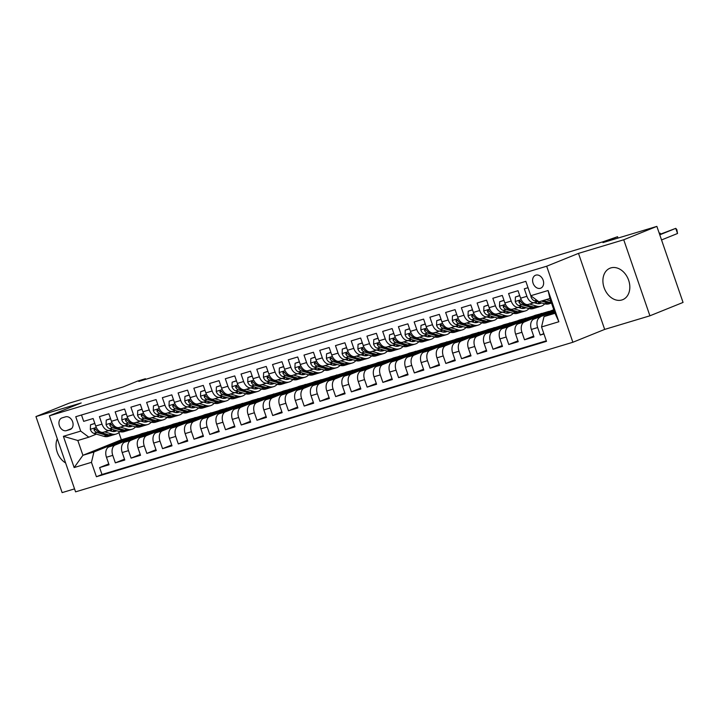 <?xml version="1.0" encoding="UTF-8"?>
<svg xmlns="http://www.w3.org/2000/svg" width="719" height="719" viewBox="0 0 719 719"><rect width="100%" height="100%" fill="white"/><g stroke="black" fill="none" stroke-linecap="round" stroke-linejoin="round"><path stroke-width="1.08" d="M610.844 267.908A16.968 12.798 -112 0 0 610.009 268.205A16.968 12.798 -112 0 0 604.284 288.184A16.968 12.798 -112 0 0 621.881 299.967A16.968 12.798 -112 0 0 622.717 299.679A16.968 12.798 -112 0 0 628.442 279.691A16.968 12.798 -112 0 0 610.844 267.908M57.286 438.752A16.968 12.798 -112 0 0 65.618 462.964M535.853 275.143A6.965 5.249 -112 0 0 535.511 275.26A6.965 5.249 -112 0 0 533.165 283.457A6.965 5.249 -112 0 0 540.382 288.292A6.965 5.249 -112 0 0 540.724 288.175A6.965 5.249 -112 0 0 543.079 279.979A6.965 5.249 -112 0 0 535.853 275.143M649.913 315.803L683.05 302.429L656.869 226.386L623.733 239.769L578.489 253.376L546.674 266.219L572.863 342.262L604.67 329.41L649.913 315.803L623.733 239.769M546.674 266.219L49.386 415.807L75.567 491.85L572.863 342.262M49.386 415.807L81.193 402.964L35.95 416.571L62.131 492.614L74.542 488.884M35.95 416.571L69.087 403.197L122.985 386.984L137.563 381.097L145.436 378.724L138.803 381.403L603.052 241.755L617.549 236.713L602.971 242.6L656.869 226.386M528.025 287.699L524.322 288.813L526.91 296.309L520.61 298.205A8.7 5.707 73.3 0 0 528.42 304.398L534.72 302.51A8.7 5.707 -106.7 0 1 526.91 296.309M520.61 298.205L518.031 290.701L508.585 293.541L511.173 301.045L504.873 302.942A8.7 5.707 73.3 0 0 512.683 309.134L518.983 307.238A8.7 5.707 -106.7 0 1 511.173 301.045M504.873 302.942L502.293 295.437L492.848 298.277L495.436 305.782L489.136 307.678A8.7 5.707 73.3 0 0 496.946 313.87L503.246 311.974A8.7 5.707 -106.7 0 1 495.436 305.782M489.136 307.678L486.556 300.174L477.11 303.014L479.699 310.518L473.399 312.406A8.7 5.707 73.3 0 0 481.209 318.598L487.509 316.711A8.7 5.707 -106.7 0 1 479.699 310.518M473.399 312.406L470.819 304.91L461.373 307.75L463.962 315.246L457.661 317.142A8.7 5.707 73.3 0 0 465.472 323.334L471.772 321.438A8.7 5.707 -106.7 0 1 463.962 315.246M457.661 317.142L455.082 309.637L445.636 312.477L448.225 319.982L441.924 321.878A8.7 5.707 73.3 0 0 449.735 328.071L456.035 326.174A8.7 5.707 -106.7 0 1 448.225 319.982M441.924 321.878L439.345 314.374L429.899 317.214L432.487 324.718L426.187 326.606A8.7 5.707 73.3 0 0 433.997 332.807L440.298 330.911A8.7 5.707 -106.7 0 1 432.487 324.718M426.187 326.606L423.608 319.11L414.162 321.95L416.75 329.446L410.45 331.342A8.7 5.707 73.3 0 0 418.26 337.535L424.561 335.647A8.7 5.707 -106.7 0 1 416.75 329.446M410.45 331.342L407.871 323.838L398.425 326.687L401.013 334.182L394.713 336.079A8.7 5.707 73.3 0 0 402.523 342.271L408.823 340.375A8.7 5.707 -106.7 0 1 401.013 334.182M394.713 336.079L392.134 328.574L382.688 331.414L385.276 338.919L378.976 340.815A8.7 5.707 73.3 0 0 386.786 347.007L393.086 345.111A8.7 5.707 -106.7 0 1 385.276 338.919M378.976 340.815L376.397 333.31L366.951 336.15L369.539 343.655L363.239 345.542A8.7 5.707 73.3 0 0 371.049 351.735L377.349 349.847A8.7 5.707 -106.7 0 1 369.539 343.655M363.239 345.542L360.659 338.047L351.214 340.887L353.802 348.382L347.502 350.279A8.7 5.707 73.3 0 0 355.312 356.471L361.612 354.575A8.7 5.707 -106.7 0 1 353.802 348.382M347.502 350.279L344.922 342.774L335.476 345.614L338.065 353.119L331.765 355.015A8.7 5.707 73.3 0 0 339.575 361.208L345.875 359.311A8.7 5.707 -106.7 0 1 338.065 353.119M331.765 355.015L329.185 347.511L319.739 350.351L322.328 357.855L316.027 359.743A8.7 5.707 73.3 0 0 323.838 365.944L330.138 364.048A8.7 5.707 -106.7 0 1 322.328 357.855M316.027 359.743L313.448 352.247L304.002 355.087L306.591 362.583L300.29 364.479A8.7 5.707 73.3 0 0 308.1 370.671L314.401 368.784A8.7 5.707 -106.7 0 1 306.591 362.583M300.29 364.479L297.711 356.983L288.265 359.824L290.853 367.319L284.553 369.215A8.7 5.707 73.3 0 0 292.363 375.408L298.664 373.512A8.7 5.707 -106.7 0 1 290.853 367.319M284.553 369.215L281.974 361.711L272.528 364.551L275.116 372.056L268.816 373.952A8.7 5.707 73.3 0 0 276.626 380.144L282.927 378.248A8.7 5.707 -106.7 0 1 275.116 372.056M268.816 373.952L266.237 366.447L256.791 369.287L259.379 376.792L253.079 378.679A8.7 5.707 73.3 0 0 260.889 384.872L267.189 382.984A8.7 5.707 -106.7 0 1 259.379 376.792M253.079 378.679L250.5 371.184L241.054 374.024L243.642 381.519L237.342 383.416A8.7 5.707 73.3 0 0 245.152 389.608L251.452 387.712A8.7 5.707 -106.7 0 1 243.642 381.519M237.342 383.416L234.762 375.911L225.317 378.751L227.905 386.256L221.605 388.152A8.7 5.707 73.3 0 0 229.415 394.345L235.715 392.448A8.7 5.707 -106.7 0 1 227.905 386.256M221.605 388.152L219.025 380.648L209.58 383.488L212.168 390.992L205.868 392.88A8.7 5.707 73.3 0 0 213.678 399.081L219.978 397.185A8.7 5.707 -106.7 0 1 212.168 390.992M205.868 392.88L203.288 385.384L193.842 388.224L196.431 395.72L190.131 397.616A8.7 5.707 73.3 0 0 197.941 403.808L204.241 401.921A8.7 5.707 -106.7 0 1 196.431 395.72M190.131 397.616L187.551 390.12L178.105 392.96L180.694 400.456L174.393 402.352A8.7 5.707 73.3 0 0 182.204 408.545L188.504 406.648A8.7 5.707 -106.7 0 1 180.694 400.456M174.393 402.352L171.814 394.848L162.368 397.688L164.957 405.192L158.656 407.089A8.7 5.707 73.3 0 0 166.466 413.281L172.767 411.385A8.7 5.707 -106.7 0 1 164.957 405.192M158.656 407.089L156.077 399.584L146.631 402.424L149.219 409.929L142.919 411.816A8.7 5.707 73.3 0 0 150.729 418.009L157.03 416.121A8.7 5.707 -106.7 0 1 149.219 409.929M142.919 411.816L140.34 404.321L130.894 407.161L133.482 414.656L127.182 416.553A8.7 5.707 73.3 0 0 134.992 422.745L141.292 420.858A8.7 5.707 -106.7 0 1 133.482 414.656M127.182 416.553L124.603 409.048L115.157 411.888L117.745 419.393L111.445 421.289A8.7 5.707 73.3 0 0 119.255 427.481L125.555 425.585A8.7 5.707 -106.7 0 1 117.745 419.393M111.445 421.289L108.866 413.784L99.42 416.625L102.008 424.129A8.7 5.707 73.3 0 0 109.818 430.322A8.7 5.707 73.3 0 0 110.142 430.205L112.155 429.396M138.461 436.604L138.237 435.948L148.177 431.939L141.814 433.629L108.937 446.894A8.7 5.707 73.3 0 0 106.466 457.257L109.054 464.762L99.608 467.602L108.758 463.908M148.105 431.733L115.238 445.007A8.7 5.707 73.3 0 0 112.766 455.37L115.346 462.865L124.495 459.171M115.346 462.865L124.791 460.025L122.203 452.53A8.7 5.707 73.3 0 1 124.675 442.167L157.551 428.892L163.842 426.996L130.975 440.271L124.675 442.167M169.936 427.131L169.711 426.484L179.651 422.466L173.288 424.156L140.412 437.431A8.7 5.707 73.3 0 0 137.94 447.793L140.529 455.289L131.083 458.129L140.232 454.435M185.673 422.395L185.448 421.747L195.388 417.739L189.025 419.42L156.149 432.694A8.7 5.707 73.3 0 0 153.677 443.057L156.266 450.561L146.82 453.401L155.969 449.708M201.41 417.667L201.185 417.02L211.125 413.003L204.762 414.692L171.886 427.967A8.7 5.707 73.3 0 0 169.414 438.32L172.003 445.825L162.557 448.665L171.706 444.971M217.147 412.931L216.922 412.284L226.862 408.266L220.499 409.956L187.623 423.23A8.7 5.707 73.3 0 0 185.151 433.593L187.74 441.089L178.294 443.929L187.443 440.235M232.884 408.194L232.659 407.547L242.6 403.539L236.236 405.219L203.36 418.494A8.7 5.707 73.3 0 0 200.889 428.857L203.477 436.361L194.031 439.201L203.18 435.507M248.621 403.458L248.397 402.811L258.337 398.802L251.974 400.492L219.097 413.758A8.7 5.707 73.3 0 0 216.626 424.12L219.214 431.625L209.768 434.465L218.918 430.771M264.358 398.73L264.134 398.083L274.074 394.066L267.711 395.756L234.834 409.03A8.7 5.707 73.3 0 0 232.363 419.384L234.951 426.888L225.505 429.728L234.655 426.034M280.095 393.994L279.871 393.347L289.811 389.33L283.448 391.019L250.572 404.294A8.7 5.707 73.3 0 0 248.1 414.656L250.688 422.152L241.242 424.992L250.392 421.298M295.833 389.258L295.608 388.611L305.548 384.602L299.185 386.283L266.309 399.557A8.7 5.707 73.3 0 0 263.837 409.92L266.425 417.424L256.98 420.264L266.129 416.571M311.57 384.53L311.345 383.883L321.285 379.866L314.922 381.555L282.046 394.821A8.7 5.707 73.3 0 0 279.574 405.183L282.163 412.688L272.717 415.528L281.866 411.834M327.307 379.794L327.082 379.147L337.022 375.129L330.659 376.819L297.783 390.093A8.7 5.707 73.3 0 0 295.311 400.456L297.9 407.952L288.454 410.792L297.603 407.098M343.044 375.057L342.819 374.41L352.759 370.393L346.396 372.083L313.52 385.357A8.7 5.707 73.3 0 0 311.048 395.72L313.637 403.224L304.191 406.064L313.34 402.37M358.781 370.321L358.556 369.674L368.496 365.665L362.133 367.355L329.257 380.621A8.7 5.707 73.3 0 0 326.786 390.983L329.374 398.488L319.928 401.328L329.077 397.634M374.518 365.594L374.293 364.946L384.234 360.929L377.87 362.619L344.994 375.893A8.7 5.707 73.3 0 0 342.523 386.247L345.111 393.751L335.665 396.591L344.814 392.898M390.255 360.857L390.031 360.21L399.971 356.193L393.608 357.882L360.731 371.157A8.7 5.707 73.3 0 0 358.26 381.519L360.848 389.015L351.402 391.855L360.552 388.161M405.992 356.121L405.768 355.474L415.708 351.465L409.345 353.146L376.468 366.42A8.7 5.707 73.3 0 0 373.997 376.783L376.585 384.288L367.139 387.128L376.289 383.434M421.729 351.393L421.505 350.737L431.445 346.729L425.082 348.418L392.206 361.684A8.7 5.707 73.3 0 0 389.734 372.047L392.322 379.551L382.876 382.391L392.026 378.697M437.467 346.657L437.242 346.01L447.182 341.992L440.819 343.682L407.943 356.957A8.7 5.707 73.3 0 0 405.471 367.319L408.059 374.815L398.614 377.655L407.763 373.961M453.204 341.92L452.979 341.273L462.919 337.256L456.556 338.946L423.68 352.22A8.7 5.707 73.3 0 0 421.208 362.583L423.797 370.078L414.351 372.927L423.5 369.233M468.941 337.184L468.716 336.537L478.656 332.529L472.293 334.218L439.417 347.484A8.7 5.707 73.3 0 0 436.945 357.846L439.534 365.351L430.088 368.191L439.237 364.497M484.678 332.457L484.453 331.81L494.393 327.792L488.03 329.482L455.154 342.756A8.7 5.707 73.3 0 0 452.682 353.11L455.271 360.614L445.825 363.454L454.974 359.761M500.415 327.72L500.19 327.073L510.131 323.056L503.767 324.745L470.891 338.02A8.7 5.707 73.3 0 0 468.42 348.382L471.008 355.878L461.562 358.718L470.711 355.024M516.152 322.984L515.927 322.337L525.868 318.328L519.504 320.009L486.628 333.283A8.7 5.707 73.3 0 0 484.157 343.646L486.745 351.151L477.299 353.991L486.448 350.297M531.889 318.256L531.665 317.6L541.605 313.592L535.242 315.282L502.365 328.547A8.7 5.707 73.3 0 0 499.894 338.91L502.482 346.414L493.036 349.254L502.186 345.56M553.792 309.7L518.102 323.82A8.7 5.707 73.3 0 0 515.631 334.182L518.219 341.678L508.773 344.518L517.923 340.824M554.196 310.869L533.84 319.083A8.7 5.707 73.3 0 0 531.368 329.446L533.956 336.941L524.511 339.781L533.66 336.088M534.72 302.51A8.7 5.707 -106.7 0 0 535.044 302.393L537.057 301.576M518.983 307.238A8.7 5.707 -106.7 0 0 519.307 307.13L521.32 306.312M503.246 311.974A8.7 5.707 -106.7 0 0 503.57 311.857L505.583 311.048M487.509 316.711A8.7 5.707 -106.7 0 0 487.833 316.594L489.846 315.776M471.772 321.438A8.7 5.707 -106.7 0 0 472.095 321.33L474.109 320.512M456.035 326.174A8.7 5.707 -106.7 0 0 456.358 326.058L458.371 325.249M440.298 330.911A8.7 5.707 -106.7 0 0 440.621 330.794L442.634 329.985M424.561 335.647A8.7 5.707 -106.7 0 0 424.884 335.53L426.897 334.712M408.823 340.375A8.7 5.707 -106.7 0 0 409.147 340.267L411.16 339.449M393.086 345.111A8.7 5.707 -106.7 0 0 393.41 344.994L395.423 344.185M377.349 349.847A8.7 5.707 -106.7 0 0 377.673 349.731L379.686 348.913M361.612 354.575A8.7 5.707 -106.7 0 0 361.936 354.467L363.949 353.649M345.875 359.311A8.7 5.707 -106.7 0 0 346.199 359.203L348.212 358.386M330.138 364.048A8.7 5.707 -106.7 0 0 330.461 363.931L332.475 363.122M314.401 368.784A8.7 5.707 -106.7 0 0 314.724 368.667L316.737 367.849M298.664 373.512A8.7 5.707 -106.7 0 0 298.987 373.404L301 372.586M282.927 378.248A8.7 5.707 -106.7 0 0 283.25 378.131L285.263 377.322M267.189 382.984A8.7 5.707 -106.7 0 0 267.513 382.868L269.526 382.05M251.452 387.712A8.7 5.707 -106.7 0 0 251.776 387.604L253.789 386.786M235.715 392.448A8.7 5.707 -106.7 0 0 236.039 392.34L238.052 391.522M219.978 397.185A8.7 5.707 -106.7 0 0 220.302 397.068L222.315 396.259M204.241 401.921A8.7 5.707 -106.7 0 0 204.564 401.804L206.578 400.986M188.504 406.648A8.7 5.707 -106.7 0 0 188.827 406.541L190.841 405.723M172.767 411.385A8.7 5.707 -106.7 0 0 173.09 411.268L175.103 410.459M157.03 416.121A8.7 5.707 -106.7 0 0 157.353 416.004L159.366 415.187M141.292 420.858A8.7 5.707 -106.7 0 0 141.616 420.741L143.629 419.923M125.555 425.585A8.7 5.707 -106.7 0 0 125.879 425.477L127.892 424.659M66.472 430.627L69.932 429.585A6.741 5.087 -112 0 0 70.264 429.468A6.741 5.087 -112 0 0 72.538 421.532A6.741 5.087 -112 0 0 65.546 416.84L62.086 417.883A6.741 5.087 -112 0 0 61.753 418A6.741 5.087 -112 0 0 59.479 425.945A6.741 5.087 -112 0 0 66.472 430.627L71.63 428.542M554.682 312.289L544.013 316.594L555.032 313.286L549.936 298.484L538.917 301.8L530.784 295.716L525.832 281.336L75.747 416.723L80.699 431.112L88.832 437.188L96.418 434.123M530.784 295.716L548.094 290.512L558.852 321.752L541.542 326.956L546.494 341.345L96.409 476.733L91.457 462.344L74.147 467.557L63.389 436.316L80.699 431.112M554.394 311.435L533.84 319.083M553.9 310.015L524.403 321.923L518.102 323.82M541.533 313.385L508.666 326.66L502.365 328.547M525.796 318.122L492.928 331.387L486.628 333.283M510.059 322.849L477.191 336.124L470.891 338.02M494.321 327.585L461.454 340.86L455.154 342.756M478.584 332.322L445.717 345.596L439.417 347.484M462.847 337.058L429.98 350.324L423.68 352.22M447.11 341.786L414.243 355.06L407.943 356.957M431.373 346.522L398.506 359.797L392.206 361.684M415.636 351.258L382.769 364.524L376.468 366.42M399.899 355.986L367.032 369.26L360.731 371.157M384.162 360.722L351.294 373.997L344.994 375.893M368.425 365.459L335.557 378.733L329.257 380.621M352.687 370.195L319.82 383.461L313.52 385.357M336.95 374.923L304.083 388.197L297.783 390.093M321.213 379.659L288.346 392.934L282.046 394.821M305.476 384.395L272.609 397.67L266.309 399.557M289.739 389.123L256.872 402.397L250.572 404.294M274.002 393.859L241.135 407.134L234.834 409.03M258.265 398.596L225.398 411.87L219.097 413.758M242.528 403.332L209.66 416.598L203.36 418.494M226.791 408.059L193.923 421.334L187.623 423.23M211.053 412.796L178.186 426.07L171.886 427.967M195.316 417.532L162.449 430.807L156.149 432.694M179.579 422.269L146.712 435.534L140.412 437.431M99.608 467.602L101.981 474.486L546.314 340.824M540.14 317.187A8.7 5.707 -106.7 0 0 537.668 327.549L540.248 335.054L543.941 333.94M524.511 339.781L521.931 332.286A8.7 5.707 -106.7 0 1 524.403 321.923M508.773 344.518L506.194 337.022A8.7 5.707 -106.7 0 1 508.666 326.66M493.036 349.254L490.457 341.75A8.7 5.707 -106.7 0 1 492.928 331.387M477.299 353.991L474.72 346.486A8.7 5.707 -106.7 0 1 477.191 336.124M461.562 358.718L458.983 351.223A8.7 5.707 -106.7 0 1 461.454 340.86M445.825 363.454L443.246 355.95A8.7 5.707 -106.7 0 1 445.717 345.596M430.088 368.191L427.508 360.686A8.7 5.707 -106.7 0 1 429.98 350.324M414.351 372.927L411.771 365.423A8.7 5.707 -106.7 0 1 414.243 355.06M398.614 377.655L396.034 370.159A8.7 5.707 -106.7 0 1 398.506 359.797M382.876 382.391L380.297 374.887A8.7 5.707 -106.7 0 1 382.769 364.524M367.139 387.128L364.56 379.623A8.7 5.707 -106.7 0 1 367.032 369.26M351.402 391.855L348.823 384.359A8.7 5.707 -106.7 0 1 351.294 373.997M335.665 396.591L333.086 389.087A8.7 5.707 -106.7 0 1 335.557 378.733M319.928 401.328L317.349 393.823A8.7 5.707 -106.7 0 1 319.82 383.461M304.191 406.064L301.612 398.56A8.7 5.707 -106.7 0 1 304.083 388.197M288.454 410.792L285.874 403.296A8.7 5.707 -106.7 0 1 288.346 392.934M272.717 415.528L270.137 408.024A8.7 5.707 -106.7 0 1 272.609 397.67M256.98 420.264L254.4 412.76A8.7 5.707 -106.7 0 1 256.872 402.397M241.242 424.992L238.663 417.496A8.7 5.707 -106.7 0 1 241.135 407.134M225.505 429.728L222.926 422.233A8.7 5.707 -106.7 0 1 225.398 411.87M209.768 434.465L207.189 426.96A8.7 5.707 -106.7 0 1 209.66 416.598M194.031 439.201L191.452 431.697A8.7 5.707 -106.7 0 1 193.923 421.334M178.294 443.929L175.715 436.433A8.7 5.707 -106.7 0 1 178.186 426.07M162.557 448.665L159.978 441.16A8.7 5.707 -106.7 0 1 162.449 430.807M146.82 453.401L144.24 445.897A8.7 5.707 -106.7 0 1 146.712 435.534M131.083 458.129L128.503 450.633A8.7 5.707 -106.7 0 1 130.975 440.271M81.499 414.998L83.683 421.361L93.128 418.521L95.708 426.016A8.7 5.707 73.3 0 0 103.518 432.218L109.818 430.322M88.832 437.188L77.823 440.504L82.919 455.298L93.928 451.981L91.457 462.344M118.869 432.568L121.349 439.776L82.919 455.298L74.147 467.557M121.349 439.776L132.368 436.469L93.928 451.981M618.016 238.07L617.549 236.713M145.642 379.344L145.436 378.724M122.724 441.331L122.5 440.684L132.368 436.469M132.44 436.676L139.603 434.519M148.177 431.939L155.34 429.782M154.199 431.867L153.974 431.22L163.842 426.996M163.914 427.203L171.077 425.046M179.651 422.466L186.814 420.309M195.388 417.739L202.551 415.582M211.125 413.003L218.288 410.846M226.862 408.266L234.026 406.109M242.6 403.539L249.763 401.382M258.337 398.802L265.5 396.645M274.074 394.066L281.237 391.909M289.811 389.33L296.974 387.173M305.548 384.602L312.711 382.445M321.285 379.866L328.448 377.709M337.022 375.129L344.185 372.972M352.759 370.393L359.922 368.245M368.496 365.665L375.66 363.508M384.234 360.929L391.397 358.772M399.971 356.193L407.134 354.036M415.708 351.465L422.871 349.308M431.445 346.729L438.608 344.572M447.182 341.992L454.345 339.835M462.919 337.256L470.082 335.108M478.656 332.529L485.819 330.372M494.393 327.792L501.556 325.635M510.131 323.056L517.294 320.899M525.868 318.328L533.031 316.171M541.605 313.592L548.768 311.435M101.981 474.486L96.409 476.733M122.5 440.684L129.663 438.527M540.248 335.054L543.834 333.607M138.237 435.948L145.4 433.791M153.974 431.22L161.137 429.063M169.711 426.484L176.874 424.327M185.448 421.747L192.611 419.59M201.185 417.02L208.348 414.863M216.922 412.284L224.085 410.127M232.659 407.547L239.822 405.39M248.397 402.811L255.56 400.654M264.134 398.083L271.297 395.926M279.871 393.347L287.034 391.19M295.608 388.611L302.771 386.454M311.345 383.883L318.508 381.726M327.082 379.147L334.245 376.99M342.819 374.41L349.982 372.253M358.556 369.674L365.719 367.517M374.293 364.946L381.456 362.789M390.031 360.21L397.194 358.053M405.768 355.474L412.931 353.317M421.505 350.737L428.668 348.589M437.242 346.01L444.405 343.853M452.979 341.273L460.142 339.116M468.716 336.537L475.879 334.38M484.453 331.81L491.616 329.653M500.19 327.073L507.353 324.916M515.927 322.337L523.09 320.18M531.665 317.6L538.828 315.452M547.626 313.52L547.402 312.873L553.972 310.213M547.402 312.873L554.187 310.833M541.542 326.956L544.013 316.594M77.823 440.504L63.389 436.316M548.094 290.512L549.936 298.484M558.852 321.752L555.032 313.286M578.489 253.376L604.67 329.41M94.845 423.509L90.504 424.821L90.342 429.405A5.77 3.775 73.3 0 0 93.919 433.386L103.842 436.325A16.645 10.911 73.3 0 0 108.353 436.379L111.346 435.48A16.645 10.911 73.3 0 0 112.272 435.13M111.023 431.067A13.814 9.059 73.3 0 0 111.939 429.486M104.659 431.867L111.715 433.961A16.645 10.911 73.3 0 0 116.226 434.015A16.645 10.911 73.3 0 0 119.803 431.652M109.162 430.519L111.661 431.256A13.814 9.059 73.3 0 0 115.408 431.301A13.814 9.059 73.3 0 0 116.703 430.735M94.791 423.356L90.504 424.821M116.226 434.015L113.234 434.914A16.645 10.911 -106.7 0 1 108.722 434.86L98.8 431.921A5.77 3.775 -106.7 0 1 95.915 429.414L94.297 428.56L94.027 429.98A5.77 3.775 73.3 0 0 96.912 432.487L106.834 435.426A16.645 10.911 73.3 0 0 111.346 435.48M114.15 429.98A13.814 9.059 -106.7 0 1 112.811 431.499M113.854 431.553A13.814 9.059 73.3 0 0 115.319 430.33M110.582 418.782L106.241 420.085L106.079 424.668A5.77 3.775 73.3 0 0 109.656 428.65L119.579 431.589A16.645 10.911 73.3 0 0 124.09 431.643L127.083 430.744A16.645 10.911 73.3 0 0 128.009 430.393M126.76 426.331A13.814 9.059 73.3 0 0 127.676 424.749M120.397 427.14L127.452 429.225A16.645 10.911 73.3 0 0 131.963 429.279A16.645 10.911 73.3 0 0 135.54 426.924M124.899 425.783L127.398 426.529A13.814 9.059 73.3 0 0 131.146 426.565A13.814 9.059 73.3 0 0 132.44 426.008M110.528 418.62L106.241 420.085M131.963 429.279L128.971 430.178A16.645 10.911 -106.7 0 1 124.459 430.124L114.537 427.185A5.77 3.775 -106.7 0 1 111.652 424.677L110.034 423.824L109.764 425.244A5.77 3.775 73.3 0 0 112.649 427.751L122.572 430.69A16.645 10.911 73.3 0 0 127.083 430.744M129.887 425.244A13.814 9.059 -106.7 0 1 128.548 426.771M129.591 426.816A13.814 9.059 73.3 0 0 131.056 425.594M126.319 414.045L121.978 415.348L121.817 419.932A5.77 3.775 73.3 0 0 125.394 423.922L135.316 426.861A16.645 10.911 73.3 0 0 139.828 426.915L142.82 426.008A16.645 10.911 73.3 0 0 143.746 425.666M142.497 421.604A13.814 9.059 73.3 0 0 143.414 420.013M136.134 422.404L143.189 424.489A16.645 10.911 73.3 0 0 147.701 424.543A16.645 10.911 73.3 0 0 151.278 422.188M140.636 421.046L143.135 421.792A13.814 9.059 73.3 0 0 146.883 421.837A13.814 9.059 73.3 0 0 148.177 421.271M126.265 413.883L121.978 415.348M147.701 424.543L144.708 425.441A16.645 10.911 -106.7 0 1 140.196 425.387L130.274 422.448A5.77 3.775 -106.7 0 1 127.389 419.941L125.807 419.078L125.501 420.516A5.77 3.775 73.3 0 0 128.386 423.015L138.309 425.954A16.645 10.911 73.3 0 0 142.82 426.008M145.624 420.516A13.814 9.059 -106.7 0 1 144.285 422.035M145.328 422.089A13.814 9.059 73.3 0 0 146.793 420.858M142.056 409.309L137.715 410.621L137.554 415.205A5.77 3.775 73.3 0 0 141.131 419.186L151.053 422.125A16.645 10.911 73.3 0 0 155.565 422.179L158.557 421.28A16.645 10.911 73.3 0 0 159.483 420.93M158.234 416.867A13.814 9.059 73.3 0 0 159.151 415.276M151.88 417.667L158.926 419.752A16.645 10.911 73.3 0 0 163.438 419.806A16.645 10.911 73.3 0 0 167.015 417.451M156.374 416.319L158.872 417.056A13.814 9.059 73.3 0 0 162.62 417.101A13.814 9.059 73.3 0 0 163.914 416.535M142.002 409.147L137.715 410.621M163.438 419.806L160.445 420.714A16.645 10.911 -106.7 0 1 155.933 420.66L146.011 417.721A5.77 3.775 -106.7 0 1 143.126 415.214L141.544 414.342L141.239 415.78A5.77 3.775 73.3 0 0 144.124 418.287L154.046 421.226A16.645 10.911 73.3 0 0 158.557 421.28M161.362 415.78A13.814 9.059 -106.7 0 1 160.022 417.299M161.065 417.353A13.814 9.059 73.3 0 0 162.53 416.13M157.794 404.581L153.453 405.884L153.291 410.468A5.77 3.775 73.3 0 0 156.868 414.45L166.79 417.388A16.645 10.911 73.3 0 0 171.302 417.442L174.295 416.544A16.645 10.911 73.3 0 0 175.22 416.193M173.971 412.131A13.814 9.059 73.3 0 0 174.888 410.549M167.617 412.931L174.663 415.025A16.645 10.911 73.3 0 0 179.175 415.079A16.645 10.911 73.3 0 0 182.752 412.715M172.111 411.583L174.609 412.32A13.814 9.059 73.3 0 0 178.357 412.364A13.814 9.059 73.3 0 0 179.651 411.807M157.74 404.42L153.453 405.884M179.175 415.079L176.182 415.977A16.645 10.911 -106.7 0 1 171.67 415.924L161.748 412.985A5.77 3.775 -106.7 0 1 158.863 410.477L157.245 409.623L156.976 411.043A5.77 3.775 73.3 0 0 159.861 413.551L169.783 416.49A16.645 10.911 73.3 0 0 174.295 416.544M177.099 411.043A13.814 9.059 -106.7 0 1 175.76 412.571M176.802 412.616A13.814 9.059 73.3 0 0 178.267 411.394M173.531 399.845L169.19 401.148L169.028 405.732A5.77 3.775 73.3 0 0 172.605 409.713L182.527 412.652A16.645 10.911 73.3 0 0 187.039 412.706L190.032 411.807A16.645 10.911 73.3 0 0 190.957 411.457M189.708 407.403A13.814 9.059 73.3 0 0 190.625 405.813M183.354 408.203L190.4 410.288A16.645 10.911 73.3 0 0 194.912 410.342A16.645 10.911 73.3 0 0 198.489 407.988M187.848 406.846L190.346 407.592A13.814 9.059 73.3 0 0 194.094 407.637A13.814 9.059 73.3 0 0 195.388 407.071M173.477 399.683L169.19 401.148M194.912 410.342L191.919 411.241A16.645 10.911 -106.7 0 1 187.407 411.187L177.485 408.248A5.77 3.775 -106.7 0 1 174.6 405.741L173.018 404.878L172.713 406.307A5.77 3.775 73.3 0 0 175.598 408.814L185.52 411.753A16.645 10.911 73.3 0 0 190.032 411.807M192.836 406.316A13.814 9.059 -106.7 0 1 191.497 407.835M192.539 407.889A13.814 9.059 73.3 0 0 194.004 406.657M189.268 395.108L184.927 396.421L184.765 401.004A5.77 3.775 73.3 0 0 188.342 404.986L198.264 407.925A16.645 10.911 73.3 0 0 202.776 407.979L205.769 407.08A16.645 10.911 73.3 0 0 206.695 406.729M205.445 402.667A13.814 9.059 73.3 0 0 206.362 401.076M199.091 403.467L206.137 405.552A16.645 10.911 73.3 0 0 210.649 405.606A16.645 10.911 73.3 0 0 214.226 403.251M203.585 402.119L206.083 402.856A13.814 9.059 73.3 0 0 209.831 402.901A13.814 9.059 73.3 0 0 211.125 402.334M189.214 394.947L184.927 396.421M210.649 405.606L207.656 406.505A16.645 10.911 -106.7 0 1 203.144 406.451L193.222 403.512A5.77 3.775 -106.7 0 1 190.337 401.004L188.755 400.141L188.45 401.579A5.77 3.775 73.3 0 0 191.335 404.087L201.257 407.026A16.645 10.911 73.3 0 0 205.769 407.08M208.573 401.579A13.814 9.059 -106.7 0 1 207.234 403.098M208.276 403.152A13.814 9.059 73.3 0 0 209.741 401.921M205.005 390.372L200.664 391.684L200.502 396.268A5.77 3.775 73.3 0 0 204.079 400.249L214.001 403.188A16.645 10.911 73.3 0 0 218.513 403.242L221.506 402.343A16.645 10.911 73.3 0 0 222.432 401.993M221.182 397.931A13.814 9.059 73.3 0 0 222.099 396.349M214.828 398.73L221.874 400.825A16.645 10.911 73.3 0 0 226.386 400.878A16.645 10.911 73.3 0 0 229.963 398.515M219.322 397.382L221.82 398.119A13.814 9.059 73.3 0 0 225.568 398.164A13.814 9.059 73.3 0 0 226.862 397.598M204.951 390.219L200.664 391.684M226.386 400.878L223.393 401.777A16.645 10.911 -106.7 0 1 218.882 401.723L208.959 398.784A5.77 3.775 -106.7 0 1 206.074 396.277L204.457 395.423L204.187 396.843A5.77 3.775 73.3 0 0 207.072 399.351L216.994 402.289A16.645 10.911 73.3 0 0 221.506 402.343M224.31 396.843A13.814 9.059 -106.7 0 1 222.971 398.362M224.013 398.416A13.814 9.059 73.3 0 0 225.478 397.194M220.742 385.645L216.401 386.948L216.239 391.531A5.77 3.775 73.3 0 0 219.816 395.513L229.738 398.452A16.645 10.911 73.3 0 0 234.25 398.506L237.243 397.607A16.645 10.911 73.3 0 0 238.169 397.256M236.919 393.194A13.814 9.059 73.3 0 0 237.836 391.612M230.565 394.003L237.612 396.088A16.645 10.911 73.3 0 0 242.123 396.142A16.645 10.911 73.3 0 0 245.7 393.787M235.059 392.646L237.558 393.392A13.814 9.059 73.3 0 0 241.305 393.428A13.814 9.059 73.3 0 0 242.6 392.871M220.688 385.483L216.401 386.948M242.123 396.142L239.13 397.041A16.645 10.911 -106.7 0 1 234.619 396.987L224.696 394.048A5.77 3.775 -106.7 0 1 221.812 391.54L220.194 390.687L219.924 392.107A5.77 3.775 73.3 0 0 222.809 394.614L232.731 397.553A16.645 10.911 73.3 0 0 237.243 397.607M240.047 392.107A13.814 9.059 -106.7 0 1 238.708 393.635M239.751 393.679A13.814 9.059 73.3 0 0 241.216 392.457M236.479 380.908L232.138 382.211L231.976 386.795A5.77 3.775 73.3 0 0 235.553 390.777L245.476 393.724A16.645 10.911 73.3 0 0 249.987 393.769L252.98 392.871A16.645 10.911 73.3 0 0 253.906 392.529M252.657 388.467A13.814 9.059 73.3 0 0 253.573 386.876M246.302 389.267L253.349 391.352A16.645 10.911 73.3 0 0 257.86 391.406A16.645 10.911 73.3 0 0 261.437 389.051M250.796 387.909L253.295 388.655A13.814 9.059 73.3 0 0 257.043 388.7A13.814 9.059 73.3 0 0 258.337 388.134M236.425 380.746L232.138 382.211M257.86 391.406L254.868 392.304A16.645 10.911 -106.7 0 1 250.356 392.25L240.434 389.312A5.77 3.775 -106.7 0 1 237.549 386.804L235.967 385.941L235.661 387.37A5.77 3.775 73.3 0 0 238.546 389.878L248.468 392.817A16.645 10.911 73.3 0 0 252.98 392.871M255.784 387.379A13.814 9.059 -106.7 0 1 254.445 388.898M255.488 388.952A13.814 9.059 73.3 0 0 256.953 387.721M252.216 376.172L247.875 377.484L247.713 382.068A5.77 3.775 73.3 0 0 251.291 386.049L261.213 388.988A16.645 10.911 73.3 0 0 265.724 389.042L268.717 388.143A16.645 10.911 73.3 0 0 269.643 387.793M268.394 383.73A13.814 9.059 73.3 0 0 269.31 382.14M262.04 384.53L269.086 386.615A16.645 10.911 73.3 0 0 273.597 386.669A16.645 10.911 73.3 0 0 277.174 384.314M266.533 383.182L269.032 383.919A13.814 9.059 73.3 0 0 272.78 383.964A13.814 9.059 73.3 0 0 274.074 383.398M252.162 376.01L247.875 377.484M273.597 386.669L270.605 387.568A16.645 10.911 -106.7 0 1 266.093 387.523L256.171 384.575A5.77 3.775 -106.7 0 1 253.286 382.077L251.704 381.205L251.398 382.643A5.77 3.775 73.3 0 0 254.283 385.15L264.206 388.089A16.645 10.911 73.3 0 0 268.717 388.143M271.521 382.643A13.814 9.059 -106.7 0 1 270.182 384.162M271.225 384.216A13.814 9.059 73.3 0 0 272.69 382.993M267.953 371.444L263.612 372.748L263.451 377.331A5.77 3.775 73.3 0 0 267.028 381.313L276.95 384.252A16.645 10.911 73.3 0 0 281.462 384.306L284.454 383.407A16.645 10.911 73.3 0 0 285.38 383.056M284.131 378.994A13.814 9.059 73.3 0 0 285.048 377.412M277.777 379.794L284.823 381.888A16.645 10.911 73.3 0 0 289.335 381.942A16.645 10.911 73.3 0 0 292.912 379.578M282.27 378.446L284.769 379.183A13.814 9.059 73.3 0 0 288.517 379.228A13.814 9.059 73.3 0 0 289.811 378.67M267.899 371.283L263.612 372.748M289.335 381.942L286.342 382.841A16.645 10.911 -106.7 0 1 281.83 382.787L271.908 379.848A5.77 3.775 -106.7 0 1 269.023 377.34L267.405 376.486L267.135 377.906A5.77 3.775 73.3 0 0 270.02 380.414L279.943 383.353A16.645 10.911 73.3 0 0 284.454 383.407M287.258 377.906A13.814 9.059 -106.7 0 1 285.919 379.434M286.962 379.479A13.814 9.059 73.3 0 0 288.427 378.257M283.69 366.708L279.349 368.011L279.188 372.595A5.77 3.775 73.3 0 0 282.765 376.576L292.687 379.515A16.645 10.911 73.3 0 0 297.199 379.569L300.191 378.67A16.645 10.911 73.3 0 0 301.117 378.32M299.868 374.266A13.814 9.059 73.3 0 0 300.785 372.676M293.514 375.066L300.56 377.151A16.645 10.911 73.3 0 0 305.072 377.205A16.645 10.911 73.3 0 0 308.649 374.851M298.008 373.709L300.506 374.455A13.814 9.059 73.3 0 0 304.254 374.5A13.814 9.059 73.3 0 0 305.548 373.934M283.637 366.546L279.349 368.011M305.072 377.205L302.079 378.104A16.645 10.911 -106.7 0 1 297.567 378.05L287.645 375.111A5.77 3.775 -106.7 0 1 284.76 372.604L283.178 371.741L282.873 373.17A5.77 3.775 73.3 0 0 285.758 375.678L295.68 378.616A16.645 10.911 73.3 0 0 300.191 378.67M302.996 373.179A13.814 9.059 -106.7 0 1 301.656 374.698M302.699 374.752A13.814 9.059 73.3 0 0 304.164 373.521M299.428 361.972L295.087 363.284L294.925 367.867A5.77 3.775 73.3 0 0 298.502 371.849L308.424 374.788A16.645 10.911 73.3 0 0 312.936 374.842L315.929 373.943A16.645 10.911 73.3 0 0 316.854 373.592M315.605 369.53A13.814 9.059 73.3 0 0 316.522 367.939M309.251 370.33L316.297 372.415A16.645 10.911 73.3 0 0 320.809 372.469A16.645 10.911 73.3 0 0 324.386 370.114M313.745 368.973L316.243 369.719A13.814 9.059 73.3 0 0 319.991 369.764A13.814 9.059 73.3 0 0 321.285 369.198M299.374 361.81L295.087 363.284M320.809 372.469L317.816 373.368A16.645 10.911 -106.7 0 1 313.304 373.314L303.382 370.375A5.77 3.775 -106.7 0 1 300.497 367.867L298.915 367.005L298.61 368.443A5.77 3.775 73.3 0 0 301.495 370.95L311.417 373.889A16.645 10.911 73.3 0 0 315.929 373.943M318.733 368.443A13.814 9.059 -106.7 0 1 317.394 369.961M318.436 370.015A13.814 9.059 73.3 0 0 319.901 368.784M315.165 357.235L310.824 358.547L310.662 363.131A5.77 3.775 73.3 0 0 314.239 367.112L324.161 370.051A16.645 10.911 73.3 0 0 328.673 370.105L331.666 369.207A16.645 10.911 73.3 0 0 332.591 368.856M331.342 364.794A13.814 9.059 73.3 0 0 332.259 363.203M324.988 365.594L332.034 367.688A16.645 10.911 73.3 0 0 336.546 367.742A16.645 10.911 73.3 0 0 340.123 365.378M329.482 364.245L331.98 364.982A13.814 9.059 73.3 0 0 335.728 365.027A13.814 9.059 73.3 0 0 337.022 364.461M315.111 357.082L310.824 358.547M336.546 367.742L333.553 368.64A16.645 10.911 -106.7 0 1 329.041 368.586L319.119 365.647A5.77 3.775 -106.7 0 1 316.234 363.14L314.616 362.286L314.347 363.706A5.77 3.775 73.3 0 0 317.232 366.214L327.154 369.153A16.645 10.911 73.3 0 0 331.666 369.207M334.47 363.706A13.814 9.059 -106.7 0 1 333.131 365.225M334.173 365.279A13.814 9.059 73.3 0 0 335.638 364.057M330.902 352.508L326.561 353.811L326.399 358.395A5.77 3.775 73.3 0 0 329.976 362.376L339.898 365.315A16.645 10.911 73.3 0 0 344.41 365.369L347.403 364.47A16.645 10.911 73.3 0 0 348.329 364.12M347.079 360.057A13.814 9.059 73.3 0 0 347.996 358.475M340.725 360.866L347.771 362.951A16.645 10.911 73.3 0 0 352.283 363.005A16.645 10.911 73.3 0 0 355.86 360.65M345.219 359.509L347.717 360.246A13.814 9.059 73.3 0 0 351.465 360.291A13.814 9.059 73.3 0 0 352.759 359.734M330.848 352.346L326.561 353.811M352.283 363.005L349.29 363.904A16.645 10.911 -106.7 0 1 344.778 363.85L334.856 360.911A5.77 3.775 -106.7 0 1 331.971 358.404L330.354 357.55L330.084 358.97A5.77 3.775 73.3 0 0 332.969 361.477L342.891 364.416A16.645 10.911 73.3 0 0 347.403 364.47M350.207 358.97A13.814 9.059 -106.7 0 1 348.868 360.498M349.91 360.543A13.814 9.059 73.3 0 0 351.375 359.32M346.639 347.771L342.298 349.075L342.136 353.658A5.77 3.775 73.3 0 0 345.713 357.64L355.635 360.579A16.645 10.911 73.3 0 0 360.147 360.632L363.14 359.734A16.645 10.911 73.3 0 0 364.066 359.392M362.816 355.33A13.814 9.059 73.3 0 0 363.733 353.739M356.462 356.13L363.508 358.215A16.645 10.911 73.3 0 0 368.02 358.269A16.645 10.911 73.3 0 0 371.597 355.914M360.956 354.773L363.454 355.519A13.814 9.059 73.3 0 0 367.202 355.563A13.814 9.059 73.3 0 0 368.496 354.997M346.585 347.61L342.298 349.075M368.02 358.269L365.027 359.167A16.645 10.911 -106.7 0 1 360.516 359.114L350.593 356.175A5.77 3.775 -106.7 0 1 347.708 353.667L346.127 352.804L345.821 354.233A5.77 3.775 73.3 0 0 348.706 356.741L358.628 359.68A16.645 10.911 73.3 0 0 363.14 359.734M365.944 354.242A13.814 9.059 -106.7 0 1 364.605 355.761M365.647 355.815A13.814 9.059 73.3 0 0 367.112 354.584M362.376 343.035L358.035 344.347L357.873 348.931A5.77 3.775 73.3 0 0 361.45 352.912L371.372 355.851A16.645 10.911 73.3 0 0 375.884 355.905L378.877 355.006A16.645 10.911 73.3 0 0 379.803 354.656M378.553 350.593A13.814 9.059 73.3 0 0 379.47 349.003M372.199 351.393L379.246 353.478A16.645 10.911 73.3 0 0 383.757 353.532A16.645 10.911 73.3 0 0 387.334 351.178M376.693 350.045L379.192 350.782A13.814 9.059 73.3 0 0 382.939 350.827A13.814 9.059 73.3 0 0 384.234 350.261M362.322 342.873L358.035 344.347M383.757 353.532L380.764 354.431A16.645 10.911 -106.7 0 1 376.253 354.377L366.331 351.438A5.77 3.775 -106.7 0 1 363.446 348.94L361.864 348.068L361.558 349.506A5.77 3.775 73.3 0 0 364.443 352.013L374.365 354.952A16.645 10.911 73.3 0 0 378.877 355.006M381.681 349.506A13.814 9.059 -106.7 0 1 380.342 351.025M381.385 351.079A13.814 9.059 73.3 0 0 382.85 349.856M378.113 338.307L373.772 339.611L373.61 344.194A5.77 3.775 73.3 0 0 377.187 348.176L387.11 351.115A16.645 10.911 73.3 0 0 391.621 351.169L394.614 350.27A16.645 10.911 73.3 0 0 395.54 349.919M394.291 345.857A13.814 9.059 73.3 0 0 395.207 344.275M387.936 346.657L394.983 348.751A16.645 10.911 73.3 0 0 399.494 348.805A16.645 10.911 73.3 0 0 403.071 346.441M392.43 345.309L394.929 346.046A13.814 9.059 73.3 0 0 398.677 346.091A13.814 9.059 73.3 0 0 399.971 345.533M378.059 338.146L373.772 339.611M399.494 348.805L396.502 349.704A16.645 10.911 -106.7 0 1 391.99 349.65L382.068 346.711A5.77 3.775 -106.7 0 1 379.183 344.203L377.565 343.349L377.295 344.769A5.77 3.775 73.3 0 0 380.18 347.277L390.102 350.216A16.645 10.911 73.3 0 0 394.614 350.27M397.418 344.769A13.814 9.059 -106.7 0 1 396.079 346.288M397.122 346.342A13.814 9.059 73.3 0 0 398.587 345.12M393.85 333.571L389.509 334.874L389.347 339.458A5.77 3.775 73.3 0 0 392.925 343.439L402.847 346.378A16.645 10.911 73.3 0 0 407.358 346.432L410.351 345.533A16.645 10.911 73.3 0 0 411.277 345.183M410.028 341.13A13.814 9.059 73.3 0 0 410.944 339.539M403.674 341.929L410.72 344.015A16.645 10.911 73.3 0 0 415.231 344.068A16.645 10.911 73.3 0 0 418.809 341.714M408.167 340.572L410.666 341.318A13.814 9.059 73.3 0 0 414.414 341.363A13.814 9.059 73.3 0 0 415.708 340.797M393.796 333.409L389.509 334.874M415.231 344.068L412.239 344.967A16.645 10.911 -106.7 0 1 407.727 344.913L397.805 341.974A5.77 3.775 -106.7 0 1 394.92 339.467L393.302 338.613L393.032 340.033A5.77 3.775 73.3 0 0 395.917 342.541L405.84 345.479A16.645 10.911 73.3 0 0 410.351 345.533M413.155 340.042A13.814 9.059 -106.7 0 1 411.816 341.561M412.859 341.615A13.814 9.059 73.3 0 0 414.324 340.384M409.587 328.835L405.246 330.147L405.085 334.73A5.77 3.775 73.3 0 0 408.662 338.712L418.584 341.651A16.645 10.911 73.3 0 0 423.096 341.705L426.088 340.806A16.645 10.911 73.3 0 0 427.014 340.455M425.765 336.393A13.814 9.059 73.3 0 0 426.682 334.802M419.411 337.193L426.457 339.278A16.645 10.911 73.3 0 0 430.969 339.332A16.645 10.911 73.3 0 0 434.546 336.977M423.904 335.836L426.403 336.582A13.814 9.059 73.3 0 0 430.151 336.627A13.814 9.059 73.3 0 0 431.445 336.061M409.533 328.673L405.246 330.147M430.969 339.332L427.976 340.231A16.645 10.911 -106.7 0 1 423.464 340.177L413.542 337.238A5.77 3.775 -106.7 0 1 410.657 334.73L409.075 333.868L408.769 335.306A5.77 3.775 73.3 0 0 411.654 337.813L421.577 340.752A16.645 10.911 73.3 0 0 426.088 340.806M428.892 335.306A13.814 9.059 -106.7 0 1 427.553 336.825M428.596 336.878A13.814 9.059 73.3 0 0 430.061 335.647M425.324 324.098L420.983 325.41L420.822 329.994A5.77 3.775 73.3 0 0 424.399 333.976L434.321 336.914A16.645 10.911 73.3 0 0 438.833 336.968L441.826 336.07A16.645 10.911 73.3 0 0 442.751 335.719M441.502 331.657A13.814 9.059 73.3 0 0 442.419 330.066M435.148 332.457L442.194 334.551A16.645 10.911 73.3 0 0 446.706 334.605A16.645 10.911 73.3 0 0 450.283 332.241M439.642 331.108L442.14 331.845A13.814 9.059 73.3 0 0 445.888 331.89A13.814 9.059 73.3 0 0 447.182 331.324M425.271 323.936L420.983 325.41M446.706 334.605L443.713 335.503A16.645 10.911 -106.7 0 1 439.201 335.449L429.279 332.511A5.77 3.775 -106.7 0 1 426.394 330.003L424.812 329.131L424.507 330.569A5.77 3.775 73.3 0 0 427.392 333.077L437.314 336.016A16.645 10.911 73.3 0 0 441.826 336.07M444.63 330.569A13.814 9.059 -106.7 0 1 443.29 332.088M444.333 332.142A13.814 9.059 73.3 0 0 445.798 330.92M441.062 319.371L436.721 320.674L436.559 325.258A5.77 3.775 73.3 0 0 440.136 329.239L450.058 332.178A16.645 10.911 73.3 0 0 454.57 332.232L457.563 331.333A16.645 10.911 73.3 0 0 458.488 330.983M457.239 326.92A13.814 9.059 73.3 0 0 458.156 325.339M450.885 327.729L457.931 329.814A16.645 10.911 73.3 0 0 462.443 329.868A16.645 10.911 73.3 0 0 466.02 327.513M455.379 326.372L457.877 327.109A13.814 9.059 73.3 0 0 461.625 327.154A13.814 9.059 73.3 0 0 462.919 326.597M441.008 319.209L436.721 320.674M462.443 329.868L459.45 330.767A16.645 10.911 -106.7 0 1 454.938 330.713L445.016 327.774A5.77 3.775 -106.7 0 1 442.131 325.267L440.513 324.413L440.244 325.833A5.77 3.775 73.3 0 0 443.129 328.34L453.051 331.279A16.645 10.911 73.3 0 0 457.563 331.333M460.367 325.833A13.814 9.059 -106.7 0 1 459.028 327.361M460.07 327.406A13.814 9.059 73.3 0 0 461.535 326.183M456.799 314.634L452.458 315.938L452.296 320.521A5.77 3.775 73.3 0 0 455.873 324.503L465.795 327.442A16.645 10.911 73.3 0 0 470.307 327.496L473.3 326.597A16.645 10.911 73.3 0 0 474.225 326.246M472.976 322.193A13.814 9.059 73.3 0 0 473.893 320.602M466.622 322.993L473.668 325.078A16.645 10.911 73.3 0 0 478.18 325.132A16.645 10.911 73.3 0 0 481.757 322.777M471.116 321.636L473.614 322.382A13.814 9.059 73.3 0 0 477.362 322.427A13.814 9.059 73.3 0 0 478.656 321.86M456.745 314.473L452.458 315.938M478.18 325.132L475.187 326.031A16.645 10.911 -106.7 0 1 470.675 325.977L460.753 323.038A5.77 3.775 -106.7 0 1 457.868 320.53L456.286 319.667L455.981 321.096A5.77 3.775 73.3 0 0 458.866 323.604L468.788 326.543A16.645 10.911 73.3 0 0 473.3 326.597M476.104 321.105A13.814 9.059 -106.7 0 1 474.765 322.624M475.807 322.678A13.814 9.059 73.3 0 0 477.272 321.447M472.536 309.898L468.195 311.21L468.033 315.794A5.77 3.775 73.3 0 0 471.61 319.775L481.532 322.714A16.645 10.911 73.3 0 0 486.044 322.768L489.037 321.869A16.645 10.911 73.3 0 0 489.963 321.519M488.713 317.456A13.814 9.059 73.3 0 0 489.63 315.866M482.359 318.256L489.405 320.341A16.645 10.911 73.3 0 0 493.917 320.395A16.645 10.911 73.3 0 0 497.494 318.041M486.853 316.908L489.351 317.645A13.814 9.059 73.3 0 0 493.099 317.69A13.814 9.059 73.3 0 0 494.393 317.124M472.482 309.736L468.195 311.21M493.917 320.395L490.924 321.294A16.645 10.911 -106.7 0 1 486.412 321.24L476.49 318.301A5.77 3.775 -106.7 0 1 473.605 315.803L472.024 314.931L471.718 316.369A5.77 3.775 73.3 0 0 474.603 318.877L484.525 321.815A16.645 10.911 73.3 0 0 489.037 321.869M491.841 316.369A13.814 9.059 -106.7 0 1 490.502 317.888M491.544 317.942A13.814 9.059 73.3 0 0 493.009 316.719M488.273 305.162L483.932 306.474L483.77 311.057A5.77 3.775 73.3 0 0 487.347 315.039L497.269 317.978A16.645 10.911 73.3 0 0 501.781 318.032L504.774 317.133A16.645 10.911 73.3 0 0 505.7 316.782M504.45 312.72A13.814 9.059 73.3 0 0 505.367 311.138M498.096 313.52L505.142 315.614A16.645 10.911 73.3 0 0 509.654 315.668A16.645 10.911 73.3 0 0 513.231 313.304M502.59 312.172L505.089 312.909A13.814 9.059 73.3 0 0 508.836 312.954A13.814 9.059 73.3 0 0 510.131 312.397M488.219 305.009L483.932 306.474M509.654 315.668L506.661 316.567A16.645 10.911 -106.7 0 1 502.15 316.513L492.227 313.574A5.77 3.775 -106.7 0 1 489.342 311.066L487.725 310.213L487.455 311.633A5.77 3.775 73.3 0 0 490.34 314.14L500.262 317.079A16.645 10.911 73.3 0 0 504.774 317.133M507.578 311.633A13.814 9.059 -106.7 0 1 506.239 313.151M507.281 313.205A13.814 9.059 73.3 0 0 508.746 311.983M504.01 300.434L499.669 301.737L499.507 306.321A5.77 3.775 73.3 0 0 503.084 310.302L513.006 313.241A16.645 10.911 73.3 0 0 517.518 313.295L520.511 312.397A16.645 10.911 73.3 0 0 521.437 312.046M520.188 307.993A13.814 9.059 73.3 0 0 521.104 306.402M513.833 308.793L520.88 310.878A16.645 10.911 73.3 0 0 525.391 310.932A16.645 10.911 73.3 0 0 528.968 308.577M518.327 307.435L520.826 308.181A13.814 9.059 73.3 0 0 524.573 308.226A13.814 9.059 73.3 0 0 525.868 307.66M503.956 300.272L499.669 301.737M525.391 310.932L522.398 311.83A16.645 10.911 -106.7 0 1 517.887 311.776L507.965 308.837A5.77 3.775 -106.7 0 1 505.08 306.33L503.462 305.476L503.192 306.896A5.77 3.775 73.3 0 0 506.077 309.404L515.999 312.343A16.645 10.911 73.3 0 0 520.511 312.397M523.315 306.905A13.814 9.059 -106.7 0 1 521.976 308.424M523.019 308.478A13.814 9.059 73.3 0 0 524.484 307.247M519.747 295.698L515.406 297.01L515.244 301.585A5.77 3.775 73.3 0 0 518.821 305.575L528.744 308.514A16.645 10.911 73.3 0 0 533.255 308.568L536.248 307.66A16.645 10.911 73.3 0 0 537.174 307.319M535.925 303.256A13.814 9.059 73.3 0 0 536.841 301.665M529.57 304.056L536.617 306.141A16.645 10.911 73.3 0 0 541.128 306.195A16.645 10.911 73.3 0 0 544.705 303.84M534.064 302.699L536.563 303.445A13.814 9.059 73.3 0 0 540.311 303.49A13.814 9.059 73.3 0 0 541.605 302.924M519.693 295.536L515.406 297.01M660.384 234.16L660.015 233.091L659.278 233.387M660.815 233.99L660.015 233.091L659.26 233.324M541.128 306.195L538.136 307.094A16.645 10.911 -106.7 0 1 533.624 307.04L523.702 304.101A5.77 3.775 -106.7 0 1 520.817 301.594L519.235 300.731L518.929 302.169A5.77 3.775 73.3 0 0 521.814 304.667L531.736 307.615A16.645 10.911 73.3 0 0 536.248 307.66M539.052 302.169A13.814 9.059 -106.7 0 1 537.713 303.688M538.756 303.742A13.814 9.059 73.3 0 0 540.221 302.51M531.017 295.895L530.981 296.857A5.77 3.775 73.3 0 0 534.559 300.839L544.481 303.778A16.645 10.911 73.3 0 0 548.992 303.831L551.509 303.076A16.645 10.911 73.3 0 1 547.474 302.879L544.481 303.778M546.233 299.598L550.781 300.946M661.534 239.948L677.523 233.495L675.752 228.363L659.772 234.816M677.523 233.495L676.822 229.559L675.752 228.363L659.647 234.457M551.374 302.663A16.645 10.911 -106.7 0 1 549.361 302.313L543.249 300.497M541.353 301.063L547.474 302.879M115.238 445.007L108.937 446.894M112.766 455.37L106.466 457.257M537.668 327.549L531.368 329.446M521.931 332.286L515.631 334.182M506.194 337.022L499.894 338.91M490.457 341.75L484.157 343.646M474.72 346.486L468.42 348.382M458.983 351.223L452.682 353.11M443.246 355.95L436.945 357.846M427.508 360.686L421.208 362.583M411.771 365.423L405.471 367.319M396.034 370.159L389.734 372.047M380.297 374.887L373.997 376.783M364.56 379.623L358.26 381.519M348.823 384.359L342.523 386.247M333.086 389.087L326.786 390.983M317.349 393.823L311.048 395.72M301.612 398.56L295.311 400.456M285.874 403.296L279.574 405.183M270.137 408.024L263.837 409.92M254.4 412.76L248.1 414.656M238.663 417.496L232.363 419.384M222.926 422.233L216.626 424.12M207.189 426.96L200.889 428.857M191.452 431.697L185.151 433.593M175.715 436.433L169.414 438.32M159.978 441.16L153.677 443.057M144.24 445.897L137.94 447.793M128.503 450.633L122.203 452.53M102.008 424.129L95.708 426.016M70.579 429.324L69.932 429.585M96.319 427.49L90.351 429.288M106.834 435.426L103.842 436.325M111.715 433.961L108.722 434.86M96.912 432.487L93.919 433.386M99.851 431.598L98.8 431.921M95.816 429.261L94.027 429.98M112.056 422.763L106.088 424.552M122.572 430.69L119.579 431.589M127.452 429.225L124.459 430.124M112.649 427.751L109.656 428.65M115.588 426.87L114.537 427.185M111.553 424.525L109.764 425.244M127.793 418.027L121.826 419.824M138.309 425.954L135.316 426.861M143.189 424.489L140.196 425.387M128.386 423.015L125.394 423.922M131.325 422.134L130.274 422.448M127.29 419.788L125.501 420.516M143.53 413.29L137.563 415.088M154.046 421.226L151.053 422.125M158.926 419.752L155.933 420.66M144.124 418.287L141.131 419.186M147.062 417.397L146.011 417.721M143.027 415.052L141.239 415.78M159.267 408.554L153.3 410.351M169.783 416.49L166.79 417.388M174.663 415.025L171.67 415.924M159.861 413.551L156.868 414.45M162.8 412.67L161.748 412.985M158.764 410.324L156.976 411.043M175.005 403.826L169.037 405.624M185.52 411.753L182.527 412.652M190.4 410.288L187.407 411.187M175.598 408.814L172.605 409.713M178.537 407.934L177.485 408.248M174.501 405.588L172.713 406.307M190.742 399.09L184.774 400.887M201.257 407.026L198.264 407.925M206.137 405.552L203.144 406.451M191.335 404.087L188.342 404.986M194.274 403.197L193.222 403.512M190.238 400.851L188.45 401.579M206.479 394.354L200.511 396.151M216.994 402.289L214.001 403.188M221.874 400.825L218.882 401.723M207.072 399.351L204.079 400.249M210.011 398.461L208.959 398.784M205.976 396.124L204.187 396.843M222.216 389.617L216.248 391.415M232.731 397.553L229.738 398.452M237.612 396.088L234.619 396.987M222.809 394.614L219.816 395.513M225.748 393.733L224.696 394.048M221.713 391.388L219.924 392.107M237.953 384.89L231.985 386.687M248.468 392.817L245.476 393.724M253.349 391.352L250.356 392.25M238.546 389.878L235.553 390.777M241.485 388.997L240.434 389.312M237.45 386.651L235.661 387.37M253.69 380.153L247.722 381.951M264.206 388.089L261.213 388.988M269.086 386.615L266.093 387.523M254.283 385.15L251.291 386.049M257.222 384.261L256.171 384.575M253.187 381.915L251.398 382.643M269.427 375.417L263.46 377.214M279.943 383.353L276.95 384.252M284.823 381.888L281.83 382.787M270.02 380.414L267.028 381.313M272.959 379.524L271.908 379.848M268.924 377.187L267.135 377.906M285.164 370.689L279.197 372.487M295.68 378.616L292.687 379.515M300.56 377.151L297.567 378.05M285.758 375.678L282.765 376.576M288.696 374.797L287.645 375.111M284.661 372.451L282.873 373.17M300.901 365.953L294.934 367.751M311.417 373.889L308.424 374.788M316.297 372.415L313.304 373.314M301.495 370.95L298.502 371.849M304.434 370.06L303.382 370.375M300.398 367.715L298.61 368.443M316.639 361.217L310.671 363.014M327.154 369.153L324.161 370.051M332.034 367.688L329.041 368.586M317.232 366.214L314.239 367.112M320.171 365.324L319.119 365.647M316.135 362.987L314.347 363.706M332.376 356.48L326.408 358.278M342.891 364.416L339.898 365.315M347.771 362.951L344.778 363.85M332.969 361.477L329.976 362.376M335.908 360.596L334.856 360.911M331.872 358.251L330.084 358.97M348.113 351.753L342.145 353.55M358.628 359.68L355.635 360.579M363.508 358.215L360.516 359.114M348.706 356.741L345.713 357.64M351.645 355.86L350.593 356.175M347.61 353.514L345.821 354.233M363.85 347.016L357.882 348.814M374.365 354.952L371.372 355.851M379.246 353.478L376.253 354.377M364.443 352.013L361.45 352.912M367.382 351.124L366.331 351.438M363.347 348.778L361.558 349.506M379.587 342.28L373.619 344.077M390.102 350.216L387.11 351.115M394.983 348.751L391.99 349.65M380.18 347.277L377.187 348.176M383.119 346.387L382.068 346.711M379.084 344.05L377.295 344.769M395.324 337.553L389.356 339.35M405.84 345.479L402.847 346.378M410.72 344.015L407.727 344.913M395.917 342.541L392.925 343.439M398.856 341.66L397.805 341.974M394.821 339.314L393.032 340.033M411.061 332.816L405.094 334.614M421.577 340.752L418.584 341.651M426.457 339.278L423.464 340.177M411.654 337.813L408.662 338.712M414.593 336.923L413.542 337.238M410.558 334.578L408.769 335.306M426.798 328.08L420.831 329.877M437.314 336.016L434.321 336.914M442.194 334.551L439.201 335.449M427.392 333.077L424.399 333.976M430.33 332.187L429.279 332.511M426.295 329.85L424.507 330.569M442.536 323.343L436.568 325.141M453.051 331.279L450.058 332.178M457.931 329.814L454.938 330.713M443.129 328.34L440.136 329.239M446.068 327.46L445.016 327.774M442.032 325.114L440.244 325.833M458.273 318.616L452.305 320.413M468.788 326.543L465.795 327.442M473.668 325.078L470.675 325.977M458.866 323.604L455.873 324.503M461.805 322.723L460.753 323.038M457.769 320.377L455.981 321.096M474.01 313.879L468.042 315.677M484.525 321.815L481.532 322.714M489.405 320.341L486.412 321.24M474.603 318.877L471.61 319.775M477.542 317.987L476.49 318.301M473.506 315.641L471.718 316.369M489.747 309.143L483.779 310.941M500.262 317.079L497.269 317.978M505.142 315.614L502.15 316.513M490.34 314.14L487.347 315.039M493.279 313.25L492.227 313.574M489.244 310.914L487.455 311.633M505.484 304.416L499.516 306.204M515.999 312.343L513.006 313.241M520.88 310.878L517.887 311.776M506.077 309.404L503.084 310.302M509.016 308.523L507.965 308.837M504.981 306.177L503.192 306.896M521.221 299.679L515.253 301.477M531.736 307.615L528.744 308.514M536.617 306.141L533.624 307.04M521.814 304.667L518.821 305.575M524.753 303.786L523.702 304.101M520.718 301.441L518.929 302.169M531.817 296.489L530.99 296.74M551.069 301.791L549.361 302.313M536.751 300.183L534.559 300.839"/></g></svg>

